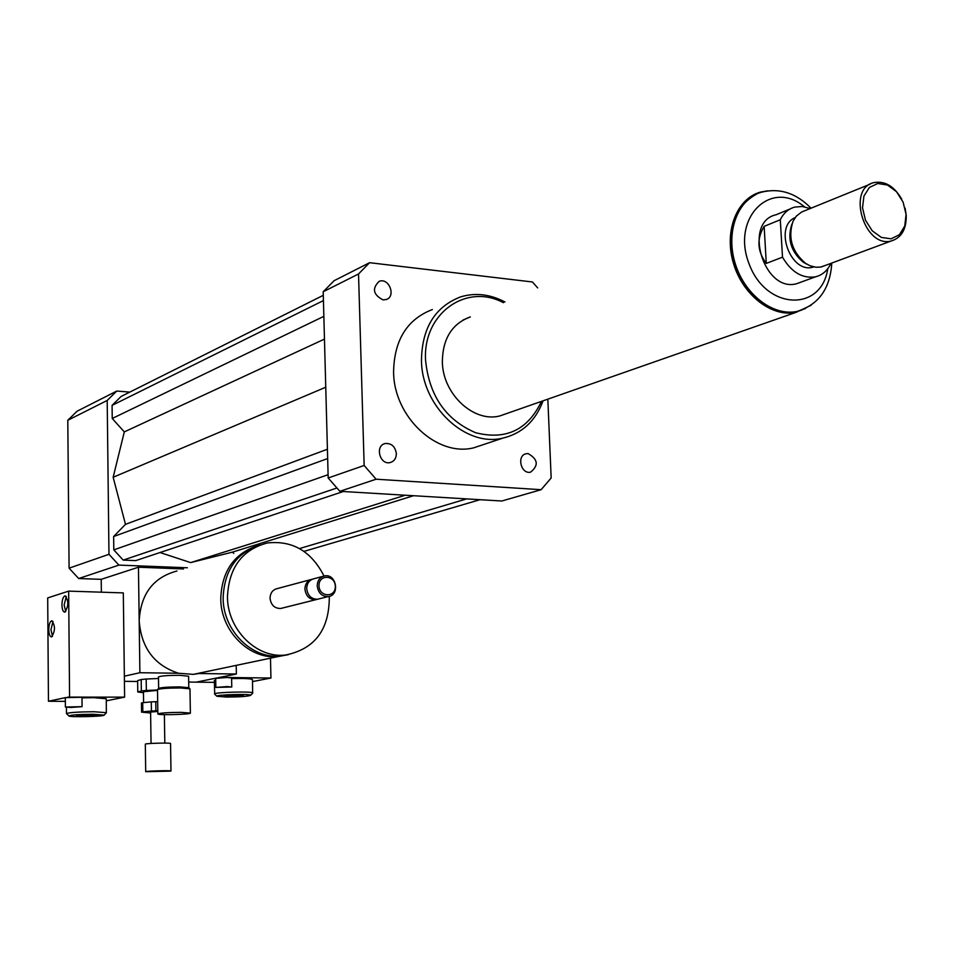 <?xml version="1.0" encoding="UTF-8"?>
<svg xmlns="http://www.w3.org/2000/svg" width="954" height="954" viewBox="0 0 954 954"><rect width="100%" height="100%" fill="white"/><g stroke="black" fill="none" stroke-linecap="round" stroke-linejoin="round"><path stroke-width="1.43" d="M180.735 712.352L190.383 713.091C191.134 714.474 157.124 715.345 157.851 713.926C160.165 712.996 167.797 712.471 180.735 712.352M157.851 713.926L157.505 689.611C160.105 688.561 167.713 688.013 180.33 687.953L189.965 688.824L190.383 713.091M157.613 689.504L158.65 688.43C161.071 687.452 168.131 686.94 179.841 686.892L188.785 687.703L189.846 688.705M158.638 688.442L158.471 676.946C160.606 675.885 167.665 675.349 179.65 675.301L188.606 676.231L188.797 687.703M383.031 299.89C373.109 294.667 371.833 288.49 379.191 281.335C389.029 277.352 396.363 296.575 386.155 299.556L383.031 299.89M396.351 453.627C396.232 458.421 394.145 461.402 390.114 462.571C379.692 465.254 374.683 445.411 385.309 443.515C391.545 443.181 395.23 446.544 396.351 453.627M528.134 453.603C538.044 459.303 538.843 465.504 530.543 472.182C520.777 474.448 516.424 455.177 526.369 453.71L528.134 453.603M256.626 545.998C233.766 554.024 221.805 571.577 220.756 598.671C220.636 631.178 249.686 659.989 278.377 656.519L287.082 654.861M129.816 392.106L116.782 391.057L107.194 400.453L108.971 554.298L69.093 568.179L78.693 578.529L101.219 579.328L138.449 567.213L139.892 672.725L178.565 673.25C154.476 665.439 141.359 648.004 139.177 620.947C140.655 594.032 153.248 577.373 176.979 570.993M178.565 673.25L193.364 674.371L198.79 673.524L236.377 674.025L196.226 682.146L188.701 682.062M203.154 672.308L197.478 673.5M260.048 544.972C236.568 552.676 224.262 570.361 223.129 598.027C223.021 630.594 252.118 659.476 280.858 655.994L288.335 654.682M324.014 576.001C311.29 551.185 292.365 540.179 267.251 542.993C242.113 549.719 228.853 567.678 227.469 596.846C227.374 629.533 256.566 658.534 285.377 655.052C314.868 649.114 329.5 629.557 329.285 596.369M310.61 579.65L277.423 588.558C272.749 589.667 270.292 592.887 270.042 598.218C270.96 605.027 274.502 608.449 280.655 608.497L282.456 608.044M312.411 579.173C307.653 580.294 305.161 583.609 304.922 589.095C305.876 596.095 309.501 599.637 315.786 599.696L317.622 599.231M322.941 576.347L314.224 578.684C309.454 579.805 306.938 583.121 306.699 588.63C307.665 595.642 311.29 599.184 317.575 599.243L319.423 598.79M317.217 585.875C318.183 592.947 321.832 596.524 328.164 596.596C340.137 595.546 336.547 573.628 324.777 575.858C319.972 576.979 317.455 580.318 317.217 585.875M318.994 585.756C319.232 597.383 335.736 597.919 335.319 586.34C335.104 574.785 318.624 574.129 318.994 585.756M236.21 665.367L236.377 674.025M124.354 676.183L139.892 672.725M101.219 579.328L101.362 592.184M138.449 567.213L183.538 568.966M137.626 681.478L124.414 681.335M108.971 554.298L118.904 565.102L187.342 567.773M160.01 552.533L190.657 562.598L232.573 552.104L233.73 553.392M323.287 295.323L121.146 396.435L112.083 405.367L112.238 418.484L124.306 431.9L113.156 477.274L125.487 524.342L113.633 536.506L113.8 549.874L123.197 560.105L135.73 560.618L343.321 491.513M118.904 565.102L78.693 578.529M116.782 391.057L77.107 411.198L67.794 420.285L69.093 568.179M107.194 400.453L67.794 420.285M504.964 302.001C490.141 294.178 475.366 292.461 460.639 296.873C435.024 306.747 421.966 327.961 421.465 360.517C421.799 406.356 465.635 447.438 502.794 438.136C522.1 433.486 535.516 421.06 543.064 400.823M484.775 444.135L473.625 447.843C436.944 457.049 393.811 416.922 393.585 372.024C394.145 340.137 407.072 319.304 432.365 309.549M503.39 302.68C466.244 282.73 422.777 313.496 425.556 360.135C429.121 395.695 445.804 419.891 475.605 432.711C505.894 440.378 527.848 429.944 541.455 401.395M462.952 320.079L470.322 316.907C452.017 323.692 442.692 338.634 442.346 361.733C442.632 394.014 473.685 422.908 499.872 415.932L507.683 413.201M547.834 399.166L551.162 477.966L541.133 489.688L501.84 501.005L339.862 491.31L328.188 477.99L323.191 291.769L334.043 280.738L369.568 262.696L532.487 281.979L537.674 287.929M323.191 291.769L358.525 273.977L369.568 262.696M541.133 489.688L376.103 479.206L364.154 465.469L358.525 273.977M339.862 491.31L376.103 479.206M328.188 477.99L364.154 465.469M466.625 498.906L299.484 548.562M413.476 495.722L232.573 552.104M479.981 499.705L303.98 551.376M405.2 495.221L190.657 562.598M327.413 449.239L125.487 524.342M325.755 387.229L113.156 477.274M327.663 458.552L113.633 536.506M328.104 474.687L113.8 549.874M336.75 488.043L123.197 560.105M323.43 300.57L112.083 405.367M323.847 316.346L112.238 418.484M324.455 339.099L124.306 431.9M764.142 226.348L780.289 219.754L782.507 257.163L766.289 263.411C757.273 251.296 756.558 238.941 764.142 226.348L766.289 263.411M801.61 281.907L796.733 283.696C763.749 293.164 742.498 221.924 776.151 214.733L789.888 209.069M830.791 263.423L830.803 263.614C827.392 270.733 822.276 275.146 815.443 276.839C802.338 278.747 791.355 272.188 782.507 257.163M780.289 219.754C783.568 213.124 788.35 208.914 794.646 207.101L802.326 206.481L810.244 208.604M801.777 310.062L796.053 311.779C772.812 316.966 744.609 296.134 734.652 265.749C725.922 231.035 733.352 207.078 756.927 193.889M906.073 214.411L904.762 226.026L899.419 234.732L891.084 238.822L881.377 237.427L872.23 230.796L865.493 220.219L862.523 207.829L863.919 196.119L869.38 187.437L877.799 183.502L887.47 185.04L896.51 191.706L903.128 202.188L906.073 214.411M905.107 208.163L906.217 215.127C906.527 229.079 901.602 237.677 891.43 240.921C864.336 248.72 846.293 188.236 874.031 182.584C885.085 180.723 894.339 186.316 901.792 199.326M825.353 265.439L820.345 267.108L815.837 267.239L810.077 265.772L805.593 263.352C791.915 251.677 787.718 237.641 793.036 221.245L796.292 216.176L801.61 212.026L870.143 184.17M807.132 264.318L803.256 262.195C790.878 251.641 787.098 238.953 791.903 224.13L791.939 224.023M813.81 266.929L812.891 267.168C790.508 273.87 773.527 226.456 795.171 217.595M811.139 305.256L796.185 312.304C772.072 317.706 742.808 295.239 733.483 263.423C723.847 231.691 736.56 198.706 760.326 192.136L767.994 190.788M142.706 702.681L151.292 701.882L151.424 711.04L142.826 711.815L142.706 702.681L141.454 703.026L141.574 712.149L150.613 712.984M157.804 710.849L155.896 710.861L155.764 701.691L157.672 701.691M151.292 701.882L155.764 701.691M151.424 711.04L155.896 710.861M141.574 712.149L142.826 711.815M137.77 691.996L137.614 680.643L141.192 679.534L141.347 690.946L137.77 691.996L143.458 692.687M157.493 689.981L146.344 690.457L146.189 679.021L158.495 678.497M141.347 690.946L146.344 690.457M143.601 702.597L143.446 691.757L157.505 690.374M141.192 679.534L146.189 679.021M170.456 771.142L145.7 771.691C145.08 771.023 171.637 770.283 170.981 770.975L170.456 771.142M145.7 771.691L145.318 744.18C144.698 743.321 171.207 742.617 170.551 743.5L170.981 770.975M151.054 743.452L150.601 712.078L157.815 711.434M66.303 596.417L64.145 604.967L65.743 611.609M61.938 604.908C62.105 599.613 63.155 596.584 65.087 595.797C68.795 600.865 68.688 606.327 64.765 612.158C63.071 611.919 62.129 609.499 61.938 604.908M52.995 621.364L50.944 629.723L52.506 636.342M48.761 629.664C48.916 624.488 49.93 621.507 51.79 620.744C55.415 625.741 55.332 631.131 51.528 636.914C49.858 636.676 48.94 634.255 48.761 629.664M70.727 707.463L65.397 707.033L82.068 706.664L70.727 707.463M65.325 697.636L81.972 697.255L82.068 706.664M67.794 697.112L124.616 697.147L106.311 700.844M65.349 701.357L48.451 701.25L65.313 697.648M81.984 697.863L93.754 697.672L106.288 698.757L106.323 712.841M82.831 716.192L76.451 715.715C75.962 714.868 97.093 714.391 96.581 715.25L82.831 716.192M93.051 714.248L104.117 715.106C104.439 716.561 68.593 717.396 68.879 715.917C71.001 714.928 79.051 714.367 93.051 714.248M66.625 713.759L66.494 713.604C69.153 712.483 78.288 711.863 93.897 711.732L106.443 712.698L104.117 715.106M69.57 696.73L68.652 591.122L123.304 592.899L124.616 697.147M68.652 591.122L47.7 597.919L48.451 701.25M227.195 686.57L231.774 687.011L215.854 687.417L227.195 686.57M215.854 687.417L215.687 678.366L227.016 677.483L231.595 677.948L231.774 687.011M214.352 682.36L196.226 682.146L219.778 677.388L270.936 678.032L252.524 681.585M214.71 694.19L214.316 680.584L215.711 679.975M231.607 678.604C244.129 678.294 251.081 678.628 252.488 679.594L252.643 693.176M237.844 695.013L243.353 695.514C243.807 696.408 223.653 696.957 224.095 696.026L237.844 695.013M226.575 697.076L216.868 696.253C215.342 694.643 252.106 693.665 250.568 695.347C247.754 696.42 239.752 696.992 226.575 697.076M214.567 694.023C213.589 692.21 253.776 691.149 252.774 693.009M270.483 658.177L270.936 678.032M827.786 268.682C821.43 312.411 765.955 310.133 749.093 263.841C730.955 218.001 770.784 178.434 804.413 206.779M811.091 208.258C796.232 193.102 779.752 187.735 761.638 192.159C738.062 198.67 725.445 231.393 735.021 262.875C744.263 294.44 773.3 316.74 797.21 311.374L805.438 308.547M193.364 674.371L278.377 656.519M280.858 655.994L285.377 655.052M280.655 608.497L315.786 599.696M317.575 599.243L328.164 596.596M473.625 447.843L502.794 438.136M815.443 276.839L796.733 283.696M796.053 311.779L797.21 311.374C818.651 304.72 830.183 288.609 831.781 263.054M891.43 240.921L821.43 266.893M803.256 262.195L805.593 263.352M813.643 266.893L812.891 267.168M796.185 312.304L499.872 415.932M164.815 743.094L164.374 714.629M65.313 697.601L65.397 707.033M68.879 715.917L66.506 713.64M66.494 713.604L66.446 707.296M250.568 695.347L252.762 693.057M216.868 696.253L214.578 694.071"/></g></svg>

